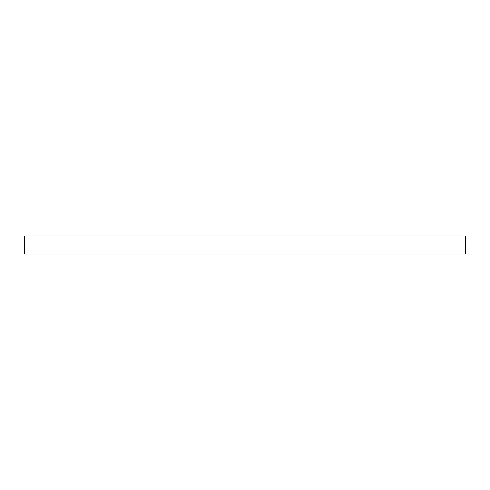 <?xml version="1.0" encoding="UTF-8"?>
<svg xmlns="http://www.w3.org/2000/svg" width="490" height="490" viewBox="0 0 490 490"><rect width="100%" height="100%" fill="white"/><g stroke="black" fill="none" stroke-linecap="round" stroke-linejoin="round"><path stroke-width="0.73" d="M465.5 254.041L465.5 235.96L24.5 235.96L24.5 254.041L465.5 254.041"/></g></svg>
